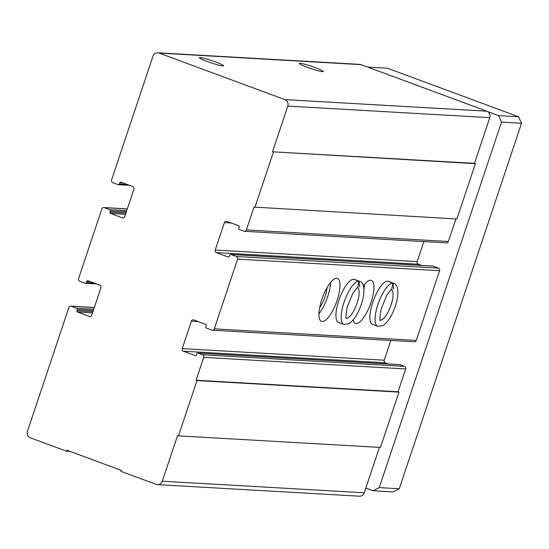 <?xml version="1.0" encoding="UTF-8"?>
<svg xmlns="http://www.w3.org/2000/svg" width="549" height="549" viewBox="0 0 549 549"><rect width="100%" height="100%" fill="white"/><g stroke="black" fill="none" stroke-linecap="round" stroke-linejoin="round"><path stroke-width="0.82" d="M207.241 61.495A12.73 1.18 -161.5 0 1 199.424 57.817A12.73 1.18 -161.5 0 1 211.852 60.616A12.73 1.18 -161.5 0 1 223.47 65.859A12.73 1.18 -161.5 0 1 207.241 61.495M307.042 67.211A12.73 1.18 -161.5 0 1 299.226 63.533A12.73 1.18 -161.5 0 1 311.66 66.34A12.73 1.18 -161.5 0 1 323.272 71.583A12.73 1.18 -161.5 0 1 307.042 67.211M215.222 250.035A2.038 1.921 93.3 0 0 216.388 252.622L228.151 256.98A1.016 0.961 93.3 0 0 229.379 256.349L229.784 255.148A1.016 0.961 93.3 0 1 231.012 254.523L236.441 256.527A2.038 1.921 93.3 0 1 237.607 259.121L214.275 328.858A2.038 1.921 93.3 0 1 211.818 330.114L206.39 328.103A1.016 0.961 93.3 0 1 205.806 326.806L206.211 325.605A1.016 0.961 93.3 0 0 205.628 324.308L193.866 319.957A2.038 1.921 93.3 0 0 191.409 321.206L182.234 348.622A2.038 1.921 93.3 0 0 183.4 351.216L195.169 355.567A1.016 0.961 93.3 0 0 196.391 354.942L196.796 353.734A1.016 0.961 93.3 0 1 198.024 353.11L202.547 354.784A2.038 1.921 93.3 0 1 203.713 357.378L196.068 380.224L196.974 380.56L178.466 435.865L177.567 435.529L162.278 481.219A5.092 4.804 93.3 0 1 156.142 484.348L120.855 471.296L121.178 470.335L66.882 450.242L66.559 451.209L30.367 437.814A5.092 4.804 93.3 0 1 27.45 431.329L68.886 307.495A2.038 1.921 93.3 0 1 71.336 306.239L76.771 308.25A1.016 0.961 93.3 0 1 77.354 309.547L76.949 310.748A1.016 0.961 93.3 0 0 77.533 312.045L89.295 316.396A2.038 1.921 93.3 0 0 91.752 315.14L100.92 287.731A2.038 1.921 93.3 0 0 99.753 285.137L87.991 280.786A1.016 0.961 93.3 0 0 86.763 281.411L86.365 282.611A1.016 0.961 93.3 0 1 85.136 283.243L79.708 281.232A2.038 1.921 93.3 0 1 78.541 278.638L101.874 208.901A2.038 1.921 93.3 0 1 104.324 207.652L109.759 209.656A1.016 0.961 93.3 0 1 110.342 210.953L109.937 212.154A1.016 0.961 93.3 0 0 110.521 213.451L122.283 217.809A2.038 1.921 93.3 0 0 124.74 216.553L133.908 189.137A2.038 1.921 93.3 0 0 132.741 186.543L120.979 182.193A1.016 0.961 93.3 0 0 119.751 182.824L119.353 184.025A1.016 0.961 93.3 0 1 118.124 184.649L112.696 182.639A2.038 1.921 93.3 0 1 111.529 180.051L152.965 56.211A5.092 4.804 93.3 0 1 157.783 52.8L359.767 64.37A5.092 4.804 93.3 0 1 361.084 64.652L486.86 111.186A5.092 4.804 93.3 0 1 489.777 117.671L474.487 163.355L475.393 163.691L456.892 218.996L254.002 207.09L246.357 229.935A2.038 1.921 93.3 0 1 243.9 231.184L239.378 229.516A1.016 0.961 93.3 0 1 238.794 228.219L239.199 227.012A1.016 0.961 93.3 0 0 238.616 225.714L226.847 221.364A2.038 1.921 93.3 0 0 224.397 222.619L215.222 250.035L417.213 261.605L423.91 241.581M157.783 52.8A5.092 4.804 93.3 0 1 159.1 53.075L284.876 99.609A5.092 4.804 93.3 0 1 287.793 106.094L272.503 151.785L474.487 163.355M272.503 151.785L475.393 163.691M273.409 152.114L254.901 207.426M455.89 218.941L448.341 241.505A2.038 1.921 93.3 0 1 446.412 242.871L244.429 231.301M216.388 252.622L418.379 264.199A2.038 1.921 93.3 0 1 417.213 261.605M418.379 264.199L421.632 265.4M230.745 254.468L432.729 266.039A1.016 0.961 93.3 0 1 432.996 266.093L438.425 268.104A2.038 1.921 93.3 0 1 439.591 270.698L416.259 340.428A2.038 1.921 93.3 0 1 414.33 341.794L212.346 330.224M359.609 281.328L354.407 279.4A22.921 7.35 110.3 0 0 338.815 300.461A22.921 7.35 110.3 0 0 338.5 322.393L343.701 324.315L348.931 323.718C353.652 320.458 357.543 314.659 360.597 306.315C365.38 294.367 364.845 281.966 359.609 281.328A22.921 7.35 110.3 0 0 358.991 281.184L359.76 286.935M393.558 283.27L388.349 281.349A22.921 7.35 110.3 0 0 372.757 302.403A22.921 7.35 110.3 0 0 372.448 324.335L377.65 326.264L382.879 325.66C387.601 322.407 391.485 316.608 394.546 308.264C399.322 296.316 398.794 283.915 393.558 283.27A22.921 7.35 110.3 0 0 392.933 283.133L393.702 288.884M321.838 299.486A22.921 7.35 110.3 0 0 321.522 321.419A22.921 7.35 110.3 0 0 336.372 302.472A22.921 7.35 110.3 0 0 337.429 278.425A22.921 7.35 110.3 0 0 321.838 299.486M353.22 319.909A22.921 7.35 110.3 0 0 355.471 323.361A22.921 7.35 110.3 0 0 370.321 304.421A22.921 7.35 110.3 0 0 371.378 280.374A22.921 7.35 110.3 0 0 363.417 285.871M390.826 340.449L384.225 360.192A2.038 1.921 93.3 0 0 385.391 362.786L388.644 363.994M197.757 353.055L399.741 364.632A1.016 0.961 93.3 0 1 400.008 364.687L404.531 366.361A2.038 1.921 93.3 0 1 405.697 368.949L398.052 391.794L398.958 392.13L380.457 447.435L178.466 435.865M196.068 380.224L398.052 391.794M196.974 380.56L398.958 392.13M379.455 447.38L364.261 492.789A5.092 4.804 93.3 0 1 359.444 496.2L157.46 484.63M66.559 451.209L70.018 451.402M363.946 289.35A22.921 7.35 110.3 0 0 364.44 284.533M319.724 307.426A15.283 4.9 110.3 0 0 326.957 287.875M318.962 313.74A22.921 7.35 110.3 0 0 330.491 282.591M487.684 111.584L498.609 115.626L501.518 122.111L379.229 487.615L373.094 490.751L365.84 488.068M498.609 115.626L518.633 116.772L387.429 68.227L367.706 67.102M379.229 487.615L399.253 488.761L521.55 123.257L518.633 116.772M501.518 122.111L521.55 123.257M373.094 490.751L393.118 491.897L399.253 488.761M387.546 281.198L392.748 283.119A22.921 7.35 110.3 0 0 378.282 303.405A22.921 7.35 110.3 0 0 377.65 326.264M387.731 281.205L392.933 283.133M391.753 289.556L392.748 283.119M353.597 279.249L358.799 281.177A22.921 7.35 110.3 0 0 344.333 301.456A22.921 7.35 110.3 0 0 343.701 324.315M353.782 279.263L358.991 281.184M357.811 287.614L358.799 281.177M159.1 53.075L361.084 64.652M284.876 99.609L486.86 111.186M287.793 106.094L489.777 117.671M246.357 229.935L448.341 241.505M224.397 222.619L231.307 223.018M228.151 256.98L228.686 257.007M231.012 254.523L432.996 266.093M236.441 256.527L438.425 268.104M237.607 259.121L439.591 270.698M214.275 328.858L416.259 340.428M191.409 321.206L198.326 321.604M182.234 348.622L384.225 360.192M183.4 351.216L385.391 362.786M195.169 355.567L195.698 355.601M198.024 353.11L400.008 364.687M202.547 354.784L404.531 366.361M203.713 357.378L405.697 368.949M162.278 481.219L364.261 492.789M71.336 306.239L94.291 307.557M76.771 308.25L93.728 309.217M77.354 309.547L93.316 310.459M76.949 310.748L92.911 311.66M77.533 312.045L92.5 312.903M89.295 316.396L90.359 316.457M86.763 281.411L90.221 281.61M86.365 282.611L94.14 283.058M104.324 207.652L127.279 208.963M109.759 209.656L126.716 210.631M110.342 210.953L126.304 211.873M109.937 212.154L125.899 213.074M110.521 213.451L125.488 214.309M122.283 217.809L123.347 217.871M119.751 182.824L123.209 183.016M119.353 184.025L127.128 184.471M380.292 320.136A16.298 5.229 110.3 0 0 390.504 306.582A16.298 5.229 110.3 0 0 391.574 289.639M346.344 318.194A16.298 5.229 110.3 0 0 356.555 304.633A16.298 5.229 110.3 0 0 357.625 287.69M70.814 306.129L94.311 307.474M85.397 283.298L96.5 283.929M103.802 207.543L127.299 208.888M118.385 184.704L129.489 185.342M379.949 320.053L380.395 320.348C379.537 321.391 379.805 317.542 381.198 308.799L386.668 295.492C389.817 291.004 391.526 289.021 391.787 289.549L391.259 289.481M357.653 287.607L357.31 287.532M346 318.104L346.446 318.399C345.589 319.449 345.856 315.6 347.249 306.85L352.719 293.55C355.869 289.055 357.577 287.072 357.838 287.601L357.667 287.607"/></g></svg>
